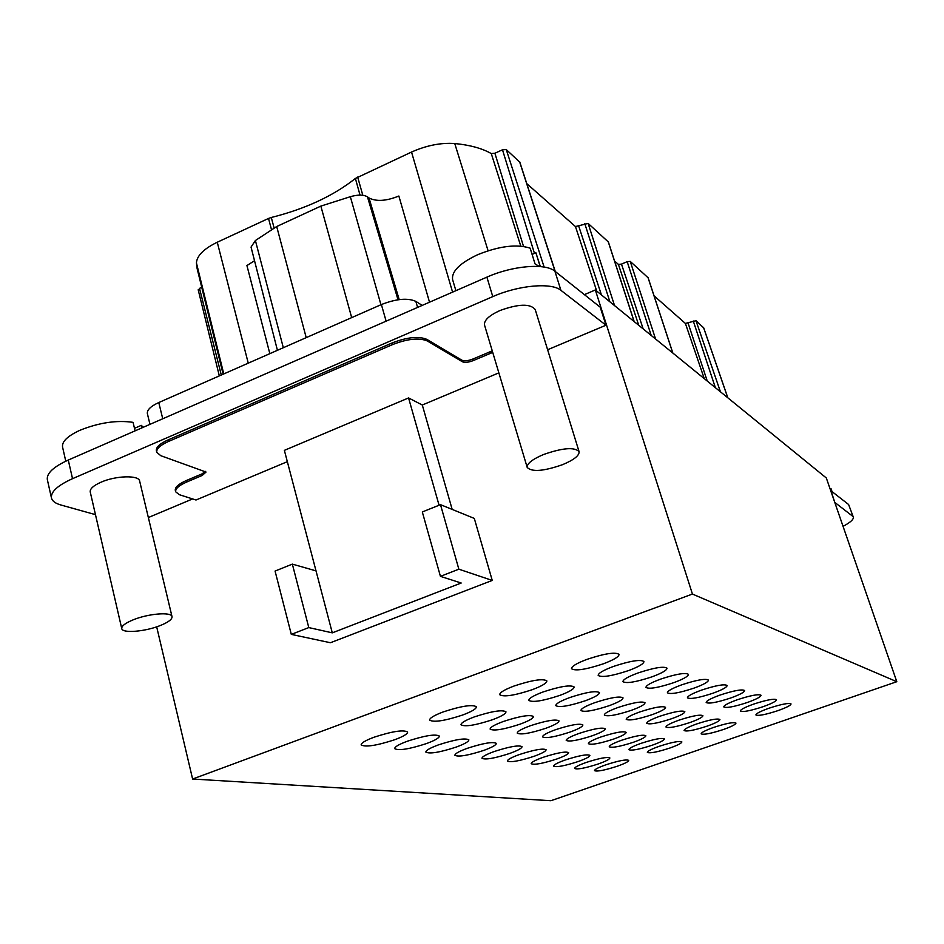 <?xml version="1.0" encoding="UTF-8"?>
<svg xmlns="http://www.w3.org/2000/svg" width="944" height="944" viewBox="0 0 944 944"><rect width="100%" height="100%" fill="white"/><g stroke="black" fill="none" stroke-linecap="round" stroke-linejoin="round"><path stroke-width="1.42" d="M696.719 723.942C709.758 719.706 717.487 718.231 719.918 719.505C719.729 720.945 715.481 723.151 707.186 726.113C694.253 730.314 686.559 731.777 684.081 730.526C684.235 729.11 688.447 726.915 696.719 723.942M613.364 666.464C630.297 660.871 640.492 659.231 643.938 661.532C643.867 663.75 638.746 666.759 628.61 670.559C611.842 676.093 601.706 677.709 598.177 675.42C598.201 673.261 603.263 670.275 613.364 666.464M555.355 729.771C570.589 724.815 579.769 723.21 582.873 724.945C582.778 726.609 578.46 728.992 569.952 732.096C554.848 737.016 545.715 738.609 542.54 736.886C542.599 735.258 546.871 732.898 555.355 729.771M407.301 741.241C424.788 735.553 435.467 733.83 439.361 736.072C439.338 737.889 435.09 740.379 426.605 743.53C409.307 749.158 398.675 750.858 394.686 748.639C394.663 746.857 398.864 744.391 407.301 741.241M617.872 707.54C632.964 702.607 642.014 701.014 645.012 702.761C644.882 704.519 640.327 707.044 631.335 710.336C616.385 715.222 607.381 716.803 604.325 715.056C604.408 713.334 608.915 710.832 617.872 707.54M373.918 737.264C392.232 731.305 403.477 729.559 407.631 732.025C407.643 733.936 403.336 736.509 394.71 739.742C376.609 745.63 365.422 747.365 361.151 744.922C361.104 743.046 365.352 740.497 373.918 737.264M474.395 716.885C491.706 711.233 502.232 709.546 505.96 711.811C505.937 713.758 501.417 716.402 492.414 719.753C475.292 725.358 464.826 727.022 460.991 724.768C460.979 722.88 465.451 720.248 474.395 716.885M443.22 711.918C461.345 705.994 472.401 704.283 476.401 706.773C476.401 708.826 471.811 711.575 462.643 715.021C444.73 720.886 433.721 722.573 429.614 720.107C429.579 718.101 434.11 715.375 443.22 711.918M543.071 691.964C560.193 686.347 570.554 684.683 574.141 686.972C574.082 689.049 569.279 691.869 559.733 695.433C542.788 701.003 532.475 702.655 528.805 700.377C528.805 698.348 533.561 695.551 543.071 691.964M519.33 754.563C534.115 749.772 543.036 748.167 546.092 749.748C545.986 751.235 541.962 753.418 534.021 756.309C519.365 761.053 510.492 762.634 507.376 761.076C507.435 759.613 511.412 757.442 519.33 754.563M637.825 673.037C654.05 667.691 663.774 666.075 667.019 668.175C666.912 670.264 661.897 673.143 651.974 676.836C635.926 682.123 626.25 683.727 622.934 681.627C622.981 679.597 627.949 676.73 637.825 673.037M578.825 733.512C593.481 728.756 602.284 727.175 605.222 728.768C605.104 730.349 600.856 732.65 592.49 735.695C577.976 740.415 569.208 741.972 566.211 740.391C566.282 738.845 570.495 736.556 578.825 733.512M514.209 685.969C532.133 680.069 543.024 678.382 546.859 680.907C546.836 683.102 541.95 686.04 532.192 689.71C514.468 695.539 503.636 697.215 499.706 694.701C499.671 692.554 504.509 689.639 514.209 685.969M586.956 659.372C604.679 653.496 615.382 651.844 619.063 654.381C619.004 656.741 613.789 659.868 603.417 663.785C585.882 669.591 575.238 671.231 571.474 668.706C571.462 666.405 576.619 663.302 586.956 659.372M438.311 744.922C455.032 739.494 465.215 737.807 468.849 739.848C468.814 741.571 464.625 743.978 456.271 747.058C439.727 752.439 429.579 754.114 425.85 752.085C425.85 750.397 430.004 748.014 438.311 744.922M713.57 727.446C726.172 723.364 733.641 721.912 735.954 723.092C735.754 724.461 731.576 726.597 723.434 729.5C710.938 733.547 703.504 734.998 701.144 733.83C701.309 732.485 705.451 730.349 713.57 727.446M639.525 712.036C654.05 707.304 662.723 705.746 665.555 707.351C665.414 709.027 660.942 711.457 652.139 714.667C637.743 719.352 629.105 720.909 626.214 719.304C626.309 717.676 630.745 715.257 639.525 712.036M701.475 690.123C715.859 685.415 724.426 683.869 727.151 685.497C726.974 687.256 722.243 689.828 712.968 693.215C698.725 697.876 690.206 699.41 687.421 697.805C687.539 696.07 692.223 693.521 701.475 690.123M503.329 721.487C519.884 716.095 529.914 714.431 533.431 716.496C533.372 718.337 528.923 720.886 520.085 724.166C503.695 729.511 493.712 731.163 490.125 729.11C490.137 727.305 494.538 724.768 503.329 721.487M719.965 695.091C733.83 690.56 742.055 689.049 744.651 690.536C744.45 692.212 739.813 694.701 730.739 697.982C717.003 702.478 708.814 703.976 706.171 702.501C706.313 700.861 710.915 698.395 719.965 695.091M768.935 708.236C781.431 704.177 788.806 702.737 791.037 703.929C790.801 705.369 786.423 707.611 777.903 710.655C765.513 714.679 758.174 716.107 755.896 714.938C756.085 713.522 760.427 711.292 768.935 708.236M569.822 697.533C586.212 692.164 596.089 690.524 599.464 692.613C599.381 694.572 594.661 697.286 585.304 700.755C569.079 706.077 559.249 707.705 555.804 705.628C555.827 703.717 560.5 701.014 569.822 697.533M542.965 757.371C557.208 752.769 565.775 751.2 568.654 752.651C568.548 754.067 564.583 756.191 556.759 759.011C542.647 763.578 534.127 765.136 531.177 763.696C531.248 762.304 535.177 760.191 542.965 757.371M605.788 764.841C618.591 760.711 626.238 759.224 628.728 760.38C628.562 761.631 624.775 763.566 617.341 766.209C604.632 770.304 597.009 771.779 594.484 770.634C594.602 769.419 598.366 767.484 605.788 764.841M660.552 679.137C676.116 674.016 685.415 672.423 688.471 674.346C688.329 676.317 683.421 679.09 673.721 682.677C658.322 687.739 649.059 689.321 645.944 687.409C646.026 685.486 650.888 682.724 660.552 679.137M600.821 737.016C614.933 732.438 623.382 730.88 626.167 732.355C626.037 733.854 621.86 736.096 613.647 739.058C599.652 743.601 591.239 745.135 588.395 743.683C588.49 742.208 592.631 739.99 600.821 737.016M659.195 746.315C671.904 742.208 679.456 740.733 681.863 741.901C681.686 743.211 677.698 745.253 669.921 748.014C657.319 752.097 649.791 753.548 647.348 752.392C647.49 751.105 651.443 749.088 659.195 746.315M467.174 748.356C483.198 743.164 492.921 741.5 496.343 743.365C496.284 745.005 492.143 747.329 483.93 750.35C468.071 755.495 458.383 757.147 454.89 755.294C454.902 753.69 458.996 751.377 467.174 748.356M659.809 716.26C673.792 711.705 682.134 710.171 684.825 711.658C684.66 713.239 680.258 715.599 671.632 718.714C657.767 723.234 649.46 724.756 646.723 723.281C646.841 721.735 651.195 719.387 659.809 716.26M530.245 725.783C546.116 720.614 555.697 718.974 559.001 720.862C558.919 722.608 554.541 725.075 545.868 728.261C530.15 733.394 520.604 735.01 517.241 733.134C517.277 731.423 521.607 728.969 530.245 725.783M737.299 699.752C750.681 695.386 758.598 693.899 761.065 695.28C760.852 696.861 756.309 699.268 747.424 702.466C734.161 706.796 726.278 708.271 723.765 706.903C723.93 705.345 728.438 702.961 737.299 699.752M753.595 704.118C766.516 699.917 774.151 698.454 776.499 699.728C776.275 701.239 771.814 703.563 763.118 706.678C750.303 710.856 742.704 712.307 740.308 711.044C740.485 709.558 744.91 707.257 753.595 704.118M594.696 702.714C610.402 697.569 619.854 695.952 623.028 697.864C622.922 699.716 618.285 702.336 609.116 705.711C593.552 710.808 584.147 712.401 580.914 710.513C580.961 708.696 585.551 706.1 594.696 702.714M565.173 760.014C578.908 755.578 587.133 754.032 589.882 755.377C589.752 756.734 585.846 758.799 578.153 761.548C564.547 765.95 556.346 767.484 553.55 766.15C553.644 764.817 557.515 762.776 565.173 760.014M586.071 762.492C599.334 758.221 607.263 756.71 609.859 757.949C609.718 759.247 605.871 761.253 598.307 763.956C585.174 768.192 577.268 769.69 574.613 768.463C574.719 767.189 578.542 765.195 586.071 762.492M681.721 684.825C696.672 679.916 705.581 678.347 708.46 680.105C708.307 681.969 703.492 684.648 694.005 688.117C679.208 692.979 670.334 694.536 667.384 692.778C667.491 690.961 672.27 688.306 681.721 684.825M621.471 740.297C635.076 735.895 643.206 734.373 645.849 735.73C645.696 737.158 641.59 739.329 633.53 742.22C620.031 746.598 611.936 748.108 609.246 746.763C609.352 745.359 613.423 743.211 621.471 740.297M640.893 743.4C654.039 739.14 661.874 737.642 664.387 738.904C664.222 740.273 660.175 742.373 652.257 745.205C639.218 749.418 631.418 750.905 628.857 749.666C628.987 748.321 632.999 746.232 640.893 743.4M494.125 751.554C509.5 746.574 518.811 744.946 522.032 746.657C521.949 748.226 517.878 750.48 509.795 753.418C494.562 758.362 485.299 759.979 481.995 758.28C482.042 756.746 486.077 754.504 494.125 751.554M678.83 720.213C692.33 715.835 700.354 714.325 702.902 715.694C702.725 717.204 698.407 719.481 689.946 722.526C676.565 726.88 668.576 728.379 665.968 727.01C666.11 725.535 670.393 723.269 678.83 720.213M65.773 461.179L62.552 447.031C61.797 441.568 67.602 435.986 79.945 430.275C99.014 422.641 116.714 419.997 133.057 422.346L135.098 430.853M141.871 427.892L141.27 425.366L143.335 427.254M160.669 625.376C168.48 622.155 172.268 619.252 172.02 616.656C171.69 611.665 148.184 613.553 132.939 619.937C125.222 623.158 121.493 626.037 121.752 628.574C122.248 633.625 145.659 631.619 160.669 625.376M121.752 628.574L90.235 491.966C89.833 488.862 93.385 485.629 100.902 482.254C115.723 475.575 139.016 474.962 139.641 481.051L172.02 616.656M562.577 464.66C573.917 459.893 579.415 455.551 579.073 451.645C574.495 446.89 562.648 447.845 543.52 454.524C532.251 459.327 526.823 463.634 527.212 467.445C531.873 472.201 543.661 471.268 562.577 464.66M527.212 467.445L484.52 325.043C483.859 320.405 488.992 315.579 499.895 310.552C518.527 303.815 530.304 303.472 535.213 309.538L579.073 451.645M455.893 290.681L452.624 279.684C451.35 271.553 459.693 263.223 477.629 254.715C499.14 246.054 516.651 243.871 530.15 248.154L535.024 263.86L539.307 266.491M540.192 266.562L535.885 252.744L540.346 266.574M651.218 335.45L627.17 261.677L630.25 261.417L648.056 277.725M614.544 260.992L618.403 264.391L621.482 264.119L643.183 328.913M526.787 183.643L575.462 226.548L588.112 223.409L608.29 241.912M627.17 261.677L621.482 264.119M308.794 627.583L291.307 634.392L275.07 571.061L292.345 564.123L316.016 570.872L332.288 632.846L308.794 627.583L292.345 564.123M291.307 634.392L330.424 642.734L492.249 580.43L458.855 569.185L440.435 576.359L461.191 583.014L332.288 632.846M440.435 576.359L422.31 511.955L440.494 504.662L458.855 569.185M440.494 504.662L474.301 518.409L492.249 580.43M498.857 372.868L422.298 405.011L408.563 397.943L284.368 450.359L316.016 570.872M408.563 397.943L439.066 505.229M422.298 405.011L452.176 509.418M830.059 488.791L830.944 488.461L831.912 491.246M848.609 504.521L853.317 517.088L848.609 504.521L830.661 490.538M843.063 526.363C850.379 522.433 853.801 519.342 853.317 517.088M830.897 490.443L834.885 502.739M835.121 502.656L852.692 516.262M535.885 252.744L532.086 254.396M68.275 460.047L72.523 478.679C57.678 485.405 50.657 491.836 51.46 497.984L47.342 479.635C46.504 473.345 53.478 466.82 68.275 460.047L486.892 277.135C512.58 265.618 545.526 262.928 554.907 271.211L600.219 307.201L605.977 325.22L547.614 349.74M51.46 497.984C52.239 501.099 55.377 503.423 60.876 504.993L95.462 514.645M554.907 271.211L560.913 290.327C551.579 282.28 518.586 285.159 492.78 296.617L486.892 277.135M72.523 478.679L492.78 296.617M560.913 290.327L605.977 325.22M141.27 425.366L134.496 428.328M148.35 517.536L192.611 498.939M492.721 352.395L473.251 360.596C468.519 362.402 464.92 362.791 462.43 361.776L427.325 340.961C419.195 337.586 407.666 338.766 392.751 344.501L168.315 441.544C160.138 445.249 156.279 448.837 156.751 452.294L160.775 455.692L206.04 472.047L202.276 475.422L186.676 482.03C178.935 485.452 175.265 488.709 175.655 491.777L175.301 490.302C174.911 487.234 178.581 483.977 186.31 480.543L201.898 473.935L205.521 471.386M156.751 452.294L156.374 450.736C155.902 447.267 159.76 443.68 167.938 439.975L392.291 342.884C407.206 337.161 418.735 335.981 426.865 339.368L461.982 360.242C464.46 361.257 468.071 360.868 472.791 359.074L492.261 350.861M452.577 292.121L411.525 152.055L355.392 178.451C333.326 195.927 305.29 208.943 271.282 217.486L268.521 218.442L271.565 229.899M269.842 353.646L246.927 265.559L254.526 260.733M277.43 350.318L251.045 247.092L255.399 240.508L276.698 226.525L320.854 206.111L350.342 196.706C357.894 194.535 363.605 194.582 367.464 196.848L368.998 197.945C376.314 201.745 386.273 201.107 398.864 196.022L429.52 302.198M175.655 491.777L179.313 494.691L195.998 500.013L287.342 461.675M156.68 626.84L192.611 779.024L692.436 594.059L896.8 681.698L826.319 477.983L595.334 289.961L692.436 594.059M584.395 294.634L595.334 289.961M192.611 779.024L550.918 800.713L896.8 681.698M411.525 152.055C426.511 145.411 440.919 142.568 454.748 143.535C469.947 145.01 482.113 148.35 491.258 153.565L494.892 153.247L502.479 149.777L506.267 149.565L519.719 162.144M351.687 317.621L320.854 206.111M306.21 337.645L276.698 226.525M223.126 374.213L197.131 268.592L196.435 262.939C196.895 255.682 203.833 248.779 217.262 242.23L268.521 218.442M198.606 290.221L199.503 288.357L201.745 287.33M654.05 295.814L685.391 323.426L695.988 320.712L703.634 327.792M422.204 305.396L415.844 301.384C407.69 297.738 396.197 298.788 381.388 304.546L158.769 402.545C150.662 406.298 146.863 409.991 147.37 413.614L149.966 424.352M630.25 261.417L655.573 339.002M638.781 325.338L618.403 264.391M609.895 301.82L584.796 223.657M588.112 223.409L614.544 305.608M578.778 226.3L601.434 294.929M596.738 291.106L575.462 226.548M672.789 353.009L647.95 277.383M634.073 321.503L608.16 241.487M274.173 228.177L271.282 217.486M360.03 195.101L355.392 178.451M357.658 177.059L362.803 195.266M186.31 480.543L186.676 482.03M201.898 473.935L202.276 475.422M167.938 439.975L168.315 441.544M392.291 342.884L392.751 344.501M426.865 339.368L427.325 340.961M461.982 360.242L462.43 361.776M472.791 359.074L473.251 360.596M490.03 351.758L490.491 353.292M555.072 271.341L519.519 161.53M544.122 267.058L506.267 149.565M534.457 253.37L502.479 149.777M523.519 246.419L494.892 153.247M520.781 246.113L491.258 153.565M488.083 250.75L454.748 143.535M399.194 299.614L368.998 197.945M398.014 299.767L367.464 196.848M380.951 304.747L350.342 196.706M283.318 347.722L255.399 240.508M248.248 363.157L217.262 242.23M223.763 373.93L196.435 262.939M221.285 375.028L199.503 288.357M727.765 397.766L703.551 327.533M720.437 391.795L695.988 320.712M715.375 387.677L693.274 320.995M707.245 381.057L688.105 323.143M704.283 378.65L685.391 323.426M158.769 402.545L162.746 418.77M381.388 304.546L386.12 321.161M415.844 301.384L417.59 307.414M648.056 277.536L672.86 353.068M608.29 241.676L634.167 321.574M519.707 161.802L555.261 271.483M198.193 289.773L219.315 375.889M703.622 327.651L727.836 397.825"/></g></svg>
